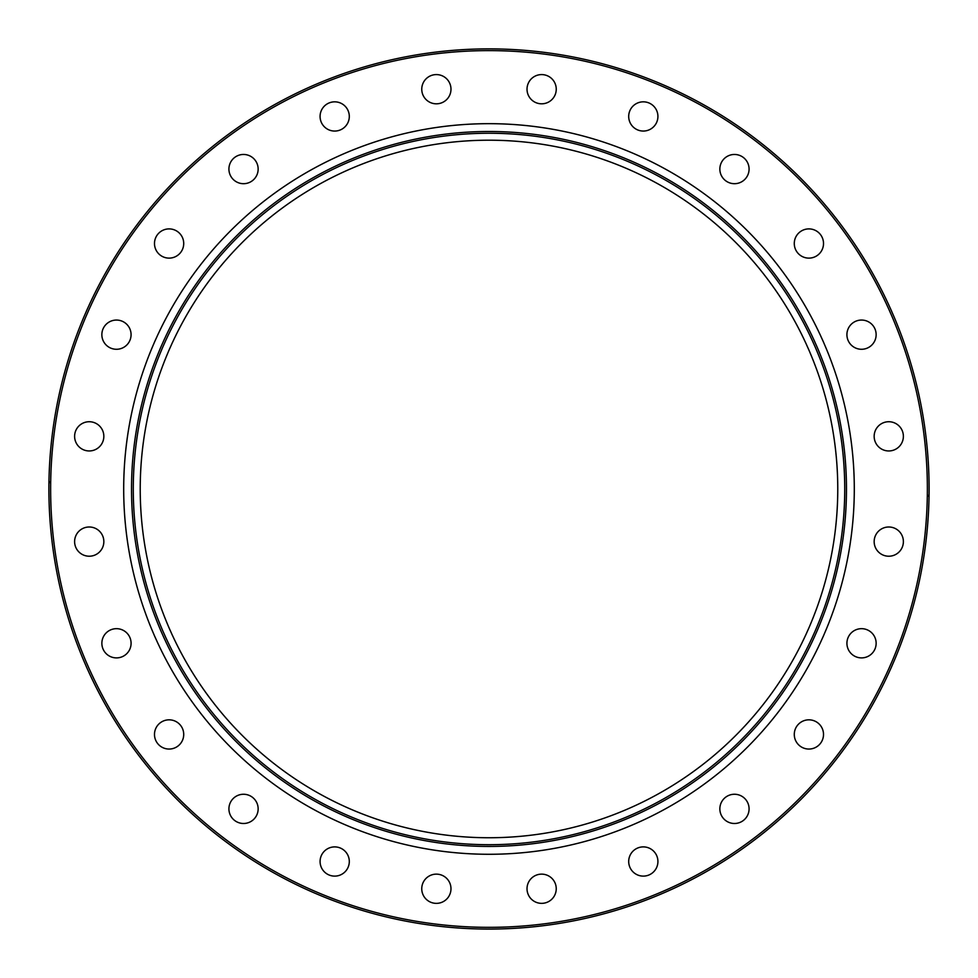 <?xml version="1.0" encoding="UTF-8"?>
<svg xmlns="http://www.w3.org/2000/svg" width="978" height="978" viewBox="0 0 978 978"><rect width="100%" height="100%" fill="white"/><g stroke="black" fill="none" stroke-linecap="round" stroke-linejoin="round"><path stroke-width="1.47" d="M50.709 481.2L48.937 483.205M927.291 496.751L929.063 494.746M527.521 85.416A14.609 14.609 0 0 1 545.418 75.086A14.609 14.609 0 0 1 555.749 92.983A14.609 14.609 0 0 1 537.851 103.313A14.609 14.609 0 0 1 527.521 85.416M630.651 109.145A14.609 14.609 0 0 1 650.615 103.79A14.609 14.609 0 0 1 655.957 123.754A14.609 14.609 0 0 1 636.006 129.096A14.609 14.609 0 0 1 630.651 109.145M724.136 158.742A14.609 14.609 0 0 1 744.796 158.742A14.609 14.609 0 0 1 744.796 179.414A14.609 14.609 0 0 1 724.136 179.414A14.609 14.609 0 0 1 724.136 158.742M801.593 230.857A14.609 14.609 0 0 1 821.557 236.199A14.609 14.609 0 0 1 816.202 256.163A14.609 14.609 0 0 1 796.239 250.82A14.609 14.609 0 0 1 801.593 230.857M857.743 320.552A14.609 14.609 0 0 1 875.64 330.882A14.609 14.609 0 0 1 865.31 348.779A14.609 14.609 0 0 1 847.413 338.449A14.609 14.609 0 0 1 857.743 320.552M888.77 421.726A14.609 14.609 0 0 1 903.379 436.347A14.609 14.609 0 0 1 888.77 450.956A14.609 14.609 0 0 1 874.161 436.347A14.609 14.609 0 0 1 888.77 421.726M892.559 527.497A14.609 14.609 0 0 1 902.89 545.382A14.609 14.609 0 0 1 884.992 555.724A14.609 14.609 0 0 1 874.662 537.827A14.609 14.609 0 0 1 892.559 527.497M868.831 630.627A14.609 14.609 0 0 1 874.185 650.59A14.609 14.609 0 0 1 854.222 655.932A14.609 14.609 0 0 1 848.88 635.981A14.609 14.609 0 0 1 868.831 630.627M819.234 724.111A14.609 14.609 0 0 1 819.234 744.771A14.609 14.609 0 0 1 798.561 744.771A14.609 14.609 0 0 1 798.561 724.111A14.609 14.609 0 0 1 819.234 724.111M747.119 801.569A14.609 14.609 0 0 1 741.776 821.532A14.609 14.609 0 0 1 721.813 816.178A14.609 14.609 0 0 1 727.155 796.214A14.609 14.609 0 0 1 747.119 801.569M657.424 857.718A14.609 14.609 0 0 1 647.094 875.616A14.609 14.609 0 0 1 629.196 865.285A14.609 14.609 0 0 1 639.526 847.388A14.609 14.609 0 0 1 657.424 857.718M556.237 888.745A14.609 14.609 0 0 1 541.629 903.354A14.609 14.609 0 0 1 527.02 888.745A14.609 14.609 0 0 1 541.629 874.136A14.609 14.609 0 0 1 556.237 888.745M450.479 892.535A14.609 14.609 0 0 1 432.582 902.865A14.609 14.609 0 0 1 422.251 884.968A14.609 14.609 0 0 1 440.149 874.638A14.609 14.609 0 0 1 450.479 892.535M347.349 868.806A14.609 14.609 0 0 1 327.385 874.161A14.609 14.609 0 0 1 322.043 854.197A14.609 14.609 0 0 1 341.994 848.855A14.609 14.609 0 0 1 347.349 868.806M253.864 819.209A14.609 14.609 0 0 1 233.204 819.209A14.609 14.609 0 0 1 233.204 798.537A14.609 14.609 0 0 1 253.864 798.537A14.609 14.609 0 0 1 253.864 819.209M176.407 747.094A14.609 14.609 0 0 1 156.443 741.752A14.609 14.609 0 0 1 161.798 721.788A14.609 14.609 0 0 1 181.761 727.131A14.609 14.609 0 0 1 176.407 747.094M120.257 657.399A14.609 14.609 0 0 1 102.36 647.057A14.609 14.609 0 0 1 112.69 629.172A14.609 14.609 0 0 1 130.587 639.502A14.609 14.609 0 0 1 120.257 657.399M89.23 556.213A14.609 14.609 0 0 1 74.609 541.604A14.609 14.609 0 0 1 89.23 526.995A14.609 14.609 0 0 1 103.839 541.604A14.609 14.609 0 0 1 89.23 556.213M85.441 450.455A14.609 14.609 0 0 1 75.11 432.557A14.609 14.609 0 0 1 93.008 422.227A14.609 14.609 0 0 1 103.338 440.124A14.609 14.609 0 0 1 85.441 450.455M109.169 347.324A14.609 14.609 0 0 1 103.815 327.361A14.609 14.609 0 0 1 123.778 322.019A14.609 14.609 0 0 1 129.12 341.97A14.609 14.609 0 0 1 109.169 347.324M158.766 253.84A14.609 14.609 0 0 1 158.766 233.18A14.609 14.609 0 0 1 179.439 233.18A14.609 14.609 0 0 1 179.439 253.84A14.609 14.609 0 0 1 158.766 253.84M230.881 176.382A14.609 14.609 0 0 1 236.224 156.419A14.609 14.609 0 0 1 256.187 161.773A14.609 14.609 0 0 1 250.845 181.737A14.609 14.609 0 0 1 230.881 176.382M320.576 120.233A14.609 14.609 0 0 1 330.906 102.335A14.609 14.609 0 0 1 348.804 112.666A14.609 14.609 0 0 1 338.474 130.563A14.609 14.609 0 0 1 320.576 120.233M421.762 89.206A14.609 14.609 0 0 1 436.371 74.585A14.609 14.609 0 0 1 450.98 89.206A14.609 14.609 0 0 1 436.371 103.815A14.609 14.609 0 0 1 421.762 89.206M854.295 488.976A365.295 365.295 0 0 1 306.346 805.334A365.295 365.295 0 0 1 306.346 172.617A365.295 365.295 0 0 1 854.295 488.976M929.1 488.976A440.1 440.1 0 0 0 486.115 48.888A440.1 440.1 0 0 0 48.937 494.746A440.1 440.1 0 0 0 491.885 929.063A440.1 440.1 0 0 0 929.1 488.976A440.1 440.1 0 0 0 486.115 48.888A440.1 440.1 0 0 0 48.937 494.746A440.1 440.1 0 0 0 491.885 929.063A440.1 440.1 0 0 0 929.1 488.976M140.221 488.976A348.779 348.779 0 0 0 663.39 791.019A348.779 348.779 0 0 0 663.39 186.932A348.779 348.779 0 0 0 140.221 488.976M844.735 488.976A355.735 355.735 0 0 1 311.138 797.046A355.735 355.735 0 0 1 311.138 180.906A355.735 355.735 0 0 1 844.735 488.976M927.364 488.976A438.364 438.364 0 0 1 269.818 868.611A438.364 438.364 0 0 1 269.818 109.34A438.364 438.364 0 0 1 927.364 488.976M846.471 488.976A357.471 357.471 0 0 0 310.258 179.39A357.471 357.471 0 0 0 310.258 798.549A357.471 357.471 0 0 0 846.471 488.976"/></g></svg>
